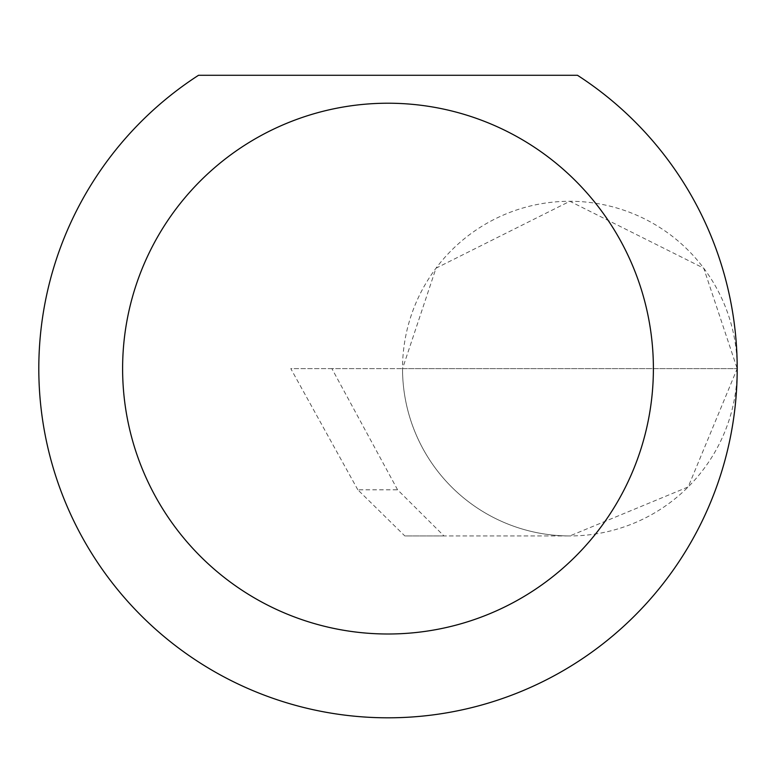 <?xml version="1.0" encoding="UTF-8"?>
<svg xmlns="http://www.w3.org/2000/svg" width="776" height="776" viewBox="0 0 776 776"><rect width="100%" height="100%" fill="white"/><g stroke="black" fill="none" stroke-linecap="round" stroke-linejoin="round"><path stroke-width="0.58" stroke-dasharray="3.88 2.91" d="M357.833 489.801L290.787 368.61L737.2 368.61L402.531 368.61L435.996 268.205L569.865 201.275L703.735 268.205L737.2 368.61A167.335 167.335 0 0 0 569.865 201.275A167.335 167.335 0 0 0 402.531 368.61A167.335 167.335 0 0 0 569.865 535.944L443.979 535.944L397.584 489.801L331.885 368.61L402.531 368.61A167.335 167.335 0 0 0 569.865 535.944A167.335 167.335 0 0 0 737.2 368.61A349.2 349.2 0 0 1 388 717.81A349.2 349.2 0 0 1 198.53 75.282L577.47 75.282A349.2 349.2 0 0 1 737.2 368.61L688.186 486.93L569.865 535.944L404.829 535.944L357.833 489.801L397.584 489.801M443.979 535.944L404.829 535.944M331.885 368.61L290.787 368.61"/><path stroke-width="1.16" d="M653.392 368.61A265.392 265.392 0 0 0 388 103.218A265.392 265.392 0 0 0 122.608 368.61A265.392 265.392 0 0 0 388 634.002A265.392 265.392 0 0 0 653.392 368.61M577.47 75.282A349.2 349.2 0 0 1 388 717.81A349.2 349.2 0 0 1 198.53 75.282L577.47 75.282"/></g></svg>
